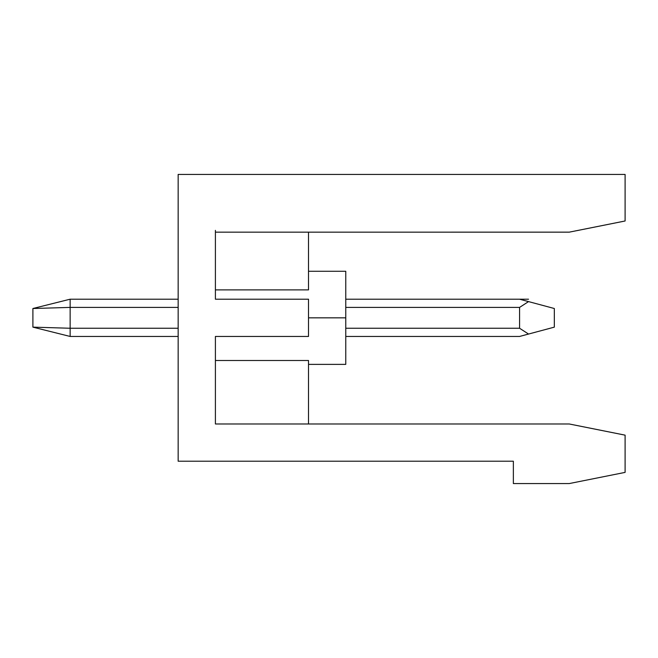 <?xml version="1.0" encoding="UTF-8"?>
<svg xmlns="http://www.w3.org/2000/svg" width="658" height="658" viewBox="0 0 658 658"><rect width="100%" height="100%" fill="white"/><g stroke="black" fill="none" stroke-linecap="round" stroke-linejoin="round"><path stroke-width="0.99" d="M569.236 423.974L625.1 435.152L569.236 423.974L215.405 423.974L569.236 423.974M571.638 231.682L625.1 220.989C625.1 180.917 625.1 180.917 625.1 220.989L569.236 232.159L215.405 232.159L215.405 299.201L308.512 299.201L308.512 336.452L215.405 336.452L215.405 423.974L215.405 336.452L308.512 336.452L308.512 299.201L215.405 299.201L215.405 230.358M623.455 221.318L625.1 220.989L625.1 174.436L178.154 174.436L178.154 461.217L513.363 461.217L513.363 483.564L569.236 483.564L625.1 472.395L569.236 483.564L513.363 483.564L513.363 461.217L178.154 461.217L178.154 174.436L625.1 174.436L625.1 220.989L623.587 221.294M308.512 360.494L308.512 423.974L308.512 360.494L215.405 360.494L308.512 360.494M569.269 232.151L215.405 232.159M308.512 289.89L308.512 232.159L308.512 289.89L215.405 289.89L308.512 289.89M625.1 472.395L625.1 435.152L625.1 472.395M345.763 364.384L345.763 317.83L308.512 317.83L345.763 317.83L345.763 271.269L345.763 364.384L308.512 364.384M345.763 299.201L528.538 299.201M528.538 334.05L519.581 336.452L528.538 334.05L519.581 336.452L528.538 334.05L519.581 336.452L528.538 334.05L519.581 336.452L528.538 334.05L519.581 328.252L345.763 328.252L519.581 328.252L528.538 334.05L554.332 327.141L519.581 336.452L345.763 336.452L519.581 336.452L528.538 334.05L519.581 336.452L345.763 336.452M519.581 328.252L519.581 307.401L345.763 307.401L519.581 307.401L528.538 301.603L519.581 299.201L554.332 308.512L528.538 301.603L519.581 307.401L519.581 328.252M178.154 336.452L70.143 336.452L178.154 336.452M70.143 328.252L70.143 336.452L32.9 327.141L70.143 336.452L70.143 328.252L178.154 328.252L70.143 328.252L32.9 327.141L70.143 328.252L70.143 307.401L70.143 328.252M178.154 307.401L70.143 307.401L178.154 307.401M70.143 299.201L70.143 307.401L32.9 308.512L32.9 327.141L32.9 308.512L70.143 307.401L70.143 299.201L178.154 299.201L70.143 299.201L32.9 308.512M525.158 300.698L526.474 301.051M554.332 327.141L554.332 308.512L554.332 327.141M528.538 301.603L519.581 299.201L528.538 301.603M345.763 271.269L308.512 271.269M70.143 336.452L32.9 327.141"/></g></svg>
